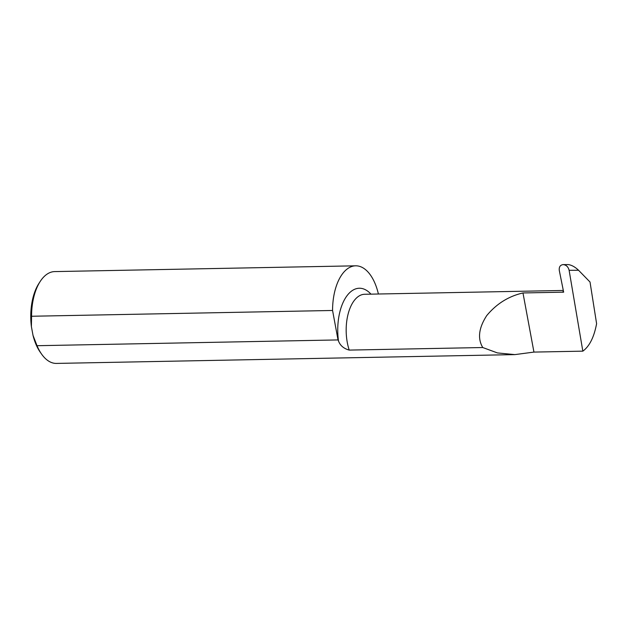 <?xml version="1.0" encoding="UTF-8"?>
<svg xmlns="http://www.w3.org/2000/svg" width="628" height="628" viewBox="0 0 628 628"><rect width="100%" height="100%" fill="white"/><g stroke="black" fill="none" stroke-linecap="round" stroke-linejoin="round"><path stroke-width="0.94" d="M33.025 335.399L37.028 345.706A45.915 23.966 88.9 0 0 41.589 354.098L40.239 352.19A43.465 22.686 -91.1 0 1 33.025 335.399L31.4 326.646L31.573 316.253A45.915 23.966 88.9 0 1 40.192 281.47A45.915 23.966 88.9 0 1 54.667 271.594L355.66 265.817A45.915 23.966 88.9 0 0 332.565 310.475L31.573 316.253M41.589 354.098A45.915 23.966 88.9 0 0 56.426 363.416L514.897 354.608L497.439 352.928L482.767 347.527C477.421 338.571 478.74 327.926 486.724 315.601C496.52 303.795 508.609 296.243 522.975 292.954L563.654 292.169L559.297 270.487C558.912 266.994 560.168 265.04 563.073 264.608L563.19 264.608C566.236 264.922 568.214 266.822 569.117 270.299L582.831 351.154L533.941 352.088L514.897 354.608M563.52 291.486L562.178 292.201M563.316 264.608L568.254 264.584C571.59 265.04 575.02 266.924 578.545 270.252L590.022 282.027L596.6 323.679C594.072 337.158 589.488 346.311 582.831 351.154M37.028 345.706L338.029 339.929A45.915 23.966 88.9 0 0 338.492 341.004C340.219 345.588 343.799 348.619 349.223 350.094L482.767 347.527M378.401 294.006A45.915 23.966 88.9 0 0 355.66 265.817M533.941 352.088L522.975 292.954M565.012 264.6L563.19 264.608M338.029 339.929L332.565 310.475M31.4 326.646A43.465 22.686 -91.1 0 1 38.92 283.432L40.192 281.47M338.492 341.004A42.892 22.38 -91.1 0 1 346.358 296.628A42.892 22.38 -91.1 0 1 370.96 294.147M349.223 350.094A36.762 19.185 -91.1 0 1 348.352 313.152A36.762 19.185 -91.1 0 1 364.656 294.273L563.308 290.458M578.545 270.252L569.117 270.299"/></g></svg>
